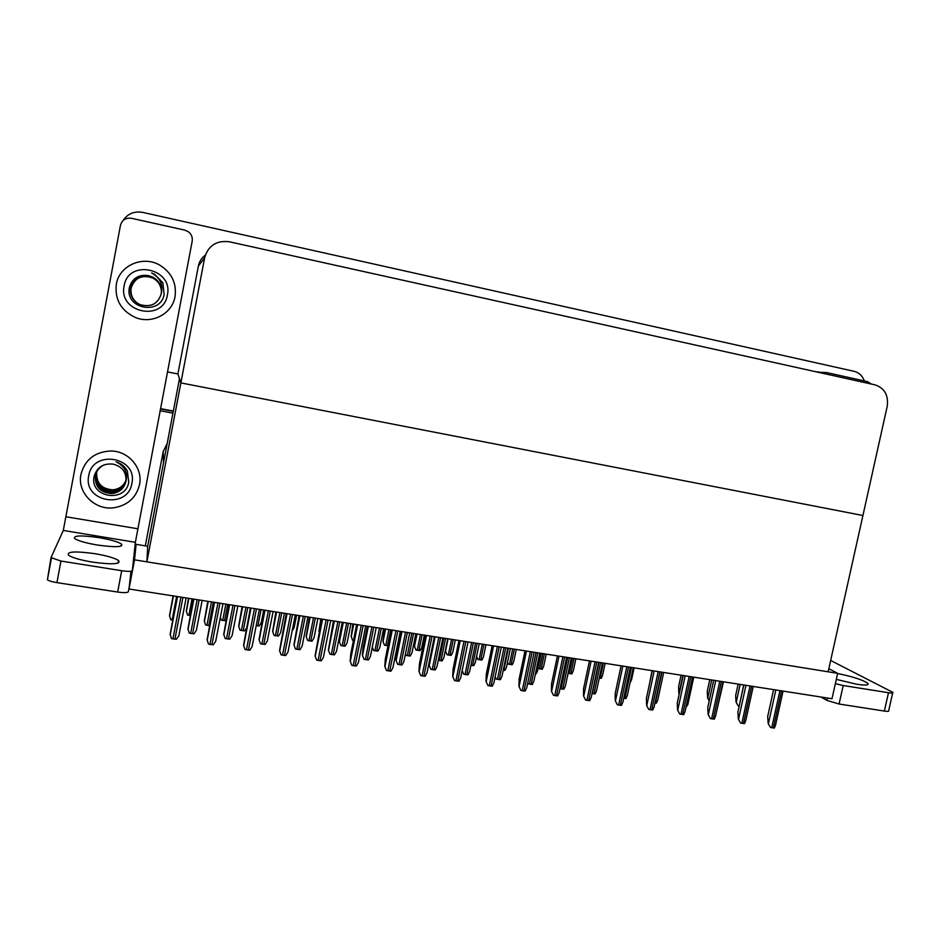 <?xml version="1.0" encoding="UTF-8"?>
<svg xmlns="http://www.w3.org/2000/svg" width="940" height="940" viewBox="0 0 940 940"><rect width="100%" height="100%" fill="white"/><g stroke="black" fill="none" stroke-linecap="round" stroke-linejoin="round"><path stroke-width="1.41" d="M167.214 443.351L163.184 451.576L163.501 462.891L147.686 546.246L136.112 544.342L133.891 556.081M163.184 451.576L145.3 545.846M160.458 408.912L173.289 411.332L160.458 408.912M160.117 410.71L172.948 413.142M837.658 673.334L134.526 559.841L129.003 589.016L831.994 698.737L837.658 673.334L828.833 668.716M129.003 589.016L130.942 571.673M134.526 559.841L136.112 544.342M179.481 378.714L180.868 382.909L862.92 515.508L828.14 671.806L146.887 561.838L147.686 546.246L179.481 378.714M205.296 255.187C201.607 257.924 199.304 261.543 198.375 266.055L177.907 373.956L180.868 382.909L862.92 515.508L887.207 406.362C888.664 395.305 884.622 388.149 875.081 384.883L229.337 241.78C216.517 240.229 208.28 245.54 204.638 257.725L146.887 561.838M123.058 220.559C127.687 213.674 134.256 210.948 142.739 212.393L854.166 371.335C859.09 372.616 862.474 375.812 864.318 380.935M177.907 373.956L167.461 371.899M160.505 408.63L173.348 411.05M188.517 598.31L186.296 611.141L187.565 615.054L190.233 615.524M173.089 595.901L169.505 615.688L170.775 619.73L172.631 620.071M193.393 599.074L187.929 628.907L189.281 633.102L190.655 633.372L193.981 633.807L196.389 630.317L202.147 600.437M177.131 596.536L170.14 634.265L171.491 638.601L172.913 638.883L176.344 639.317L178.858 635.71L186.12 597.934M213.991 602.282L207.094 639.776L208.504 644.088L209.925 644.37L213.298 644.805L215.718 641.209L222.992 603.692M250.357 607.957L243.554 645.216L245.035 649.516L246.445 649.787L249.77 650.21L252.084 646.638L259.381 609.367M281.095 654.863L279.556 650.586L281.095 654.863L282.493 655.133L285.76 655.556L287.993 651.984L295.289 614.971M286.254 613.561L279.556 650.586M316.686 660.15L315.076 655.885L316.686 660.15L318.072 660.42L321.292 660.832L323.419 657.272L330.739 620.506M321.68 619.096L315.076 655.885M207.799 601.318L204.309 620.999L205.637 625.018L209.467 625.652M242.074 606.664L238.678 626.228L240.064 630.246L244.518 630.916L246.374 628.378M274.069 635.405L272.624 631.41L274.069 635.405L275.385 635.663L278.475 636.075L280.578 632.749L284.409 613.28M275.925 611.952L272.624 631.41M307.662 640.504L306.158 636.521L307.662 640.504L308.954 640.763L312.01 641.162L314.031 637.849L317.873 618.496M309.366 617.169L306.158 636.521M225.976 620.647L221.382 620.236L220.348 617.298M263.729 610.048L261.226 622.774L259.123 626.016L256.197 625.617M296.605 615.183L294.114 627.826L292.129 630.999M229.078 604.643L223.72 634.3L225.13 638.471L226.493 638.742L229.771 639.177L232.074 635.687L237.855 606.006M264.316 610.142L259.041 639.611L260.509 643.783L261.872 644.053L265.103 644.464L267.312 640.998L273.105 611.505M295.454 649.011L293.926 644.864L295.454 649.011L296.805 649.282L299.978 649.693L302.116 646.238L307.909 616.945M299.096 615.571L293.926 644.864M837.611 673.545C852.568 676.565 862.638 679.808 867.784 683.309C869.277 685.236 865.552 685.542 856.622 684.226L836.306 679.373M818.153 372.264L826.683 372.581L867.608 381.663L871.427 384.072M816.308 371.864L818.799 371.935M892.695 692.921L888.711 710.57C889.287 711.392 887.842 711.557 884.352 711.063L888.488 692.721C891.978 693.238 893.423 693.109 892.824 692.334L830.666 660.468M835.355 683.662L843.204 685.519L839.068 704.025L884.352 711.063M839.068 704.025L826.918 700.406L827.459 698.032M821.019 697.022L826.918 700.406M843.204 685.519L888.488 692.721M823.311 372.698L822.136 373.156M94.834 553.672C106.772 555.705 114.692 557.996 118.593 560.534C121.025 564.212 112.342 564.74 92.519 562.12C80.464 560.076 72.474 557.784 68.561 555.258C66.329 551.51 75.082 550.993 94.834 553.672M99.217 537.68C110.556 539.642 117.982 541.757 121.507 544.037C123.469 547.186 115.373 547.503 97.208 545C85.763 543.014 78.267 540.888 74.742 538.62C72.956 535.436 81.11 535.119 99.217 537.68M116.325 284.315C114.692 299.649 121.06 310.705 135.419 317.497C152.069 324.464 172.29 313.725 175.028 296.617C176.779 283.281 171.773 272.835 160 265.291C143.197 255.046 119.192 265.386 116.325 284.315C119.192 265.386 143.197 255.046 160 265.291C171.773 272.835 176.779 283.281 175.028 296.617C172.29 313.725 152.069 324.464 135.419 317.497C121.06 310.705 114.692 299.649 116.325 284.315M80.946 474.383C76.974 492.513 94.881 510.526 113.811 507.776C127.664 505.426 136.23 497.707 139.519 484.629C143.091 468.238 128.745 451.106 111.096 450.988C95.046 451.682 85 459.484 80.946 474.383C85 459.484 95.046 451.682 111.096 450.988C128.745 451.106 143.091 468.238 139.519 484.629C136.23 497.707 127.664 505.426 113.811 507.776C94.881 510.526 76.974 492.513 80.946 474.383M131.53 218.303L184.722 230.112L188.329 231.734C191.454 234.189 192.735 237.327 192.195 241.145L135.372 542.31L63.297 530.442L120.461 225.341C122.059 219.937 125.749 217.598 131.53 218.303M132.34 570.58L128.334 591.718C127.582 592.799 124.021 592.917 117.665 592.047L121.683 570.709C128.052 571.614 131.6 571.567 132.34 570.58L135.372 542.31M63.297 530.442L51.007 557.608L60.959 561.051L56.941 582.624L117.665 592.047M56.941 582.624C52.158 581.837 48.974 580.897 47.411 579.827L50.983 557.761M60.959 561.051L121.683 570.709M139.602 483.936L139.837 482.443M167.379 295.019C163.442 322.091 118.111 312.867 124.115 285.948C128.216 258.582 173.583 268.37 167.379 295.019M137.346 303.162C131.964 299.214 129.708 293.985 130.554 287.476C134.267 276.771 141.728 273.387 152.879 277.288C158.696 280.625 161.539 285.631 161.433 292.317C161.539 285.666 158.696 280.661 152.891 277.335C141.74 273.434 134.303 276.807 130.554 287.476C129.673 295.254 132.834 300.964 139.978 304.584C150.764 307.603 157.85 304.02 161.233 293.832C163.384 284.761 160.188 277.805 151.634 272.964L154.489 274.21L162.855 282.728L164.147 294.396C160.67 315.911 124.209 308.837 129.462 287.158C132.481 278.064 138.897 274.221 148.696 275.655L152.856 277.159L148.696 275.655M139.989 304.595C150.764 307.615 157.85 304.031 161.222 293.856L161.233 293.809C162.138 286.594 159.354 281.037 152.856 277.159L152.856 277.159C158.707 280.519 161.562 285.56 161.433 292.281M137.381 303.185C132.047 299.237 129.802 294.044 130.637 287.57C134.373 276.936 141.799 273.575 152.915 277.464L152.915 277.5C158.672 280.766 161.516 285.737 161.433 292.375C161.516 285.76 158.672 280.801 152.915 277.5C141.823 273.622 134.408 276.983 130.672 287.605C129.826 294.055 132.07 299.249 137.393 303.185C132.164 299.296 129.955 294.138 130.789 287.734C134.502 277.159 141.893 273.799 152.938 277.664C141.869 273.752 134.479 277.112 130.766 287.699C129.92 294.114 132.141 299.284 137.428 303.209M140.06 304.642C150.8 307.65 157.85 304.078 161.222 293.926L161.257 293.762M130.907 287.851C130.073 294.208 132.27 299.343 137.487 303.256C132.246 299.331 130.049 294.185 130.883 287.828C134.585 277.276 141.94 273.94 152.962 277.793L152.973 277.841C141.964 273.987 134.608 277.324 130.907 287.851M131.024 287.981C130.19 294.279 132.364 299.378 137.534 303.279C132.34 299.378 130.167 294.267 131.001 287.946C134.69 277.453 142.022 274.116 152.985 277.958L152.997 278.005C142.034 274.163 134.714 277.488 131.024 287.981M153.02 278.158L148.955 276.701C139.672 275.632 133.738 279.427 131.142 288.098C130.319 294.361 132.458 299.425 137.581 303.315C132.434 299.413 130.284 294.338 131.118 288.075C134.784 277.617 142.093 274.304 153.02 278.123L153.02 278.158C158.684 281.448 161.48 286.254 161.41 292.587C161.433 286.066 158.625 281.213 152.997 278.005M161.422 292.446C161.48 285.866 158.66 280.942 152.938 277.664L152.938 277.664C158.66 280.907 161.492 285.842 161.422 292.434C161.468 285.936 158.649 281.037 152.962 277.793M161.422 292.493C161.457 285.96 158.637 281.072 152.973 277.841M161.41 292.528C161.433 286.042 158.625 281.178 152.985 277.958M161.41 292.587C161.41 286.136 158.613 281.318 153.02 278.123M154.536 274.586L153.808 274.21M162.972 282.987L154.489 274.21L151.634 272.964M154.536 274.562L153.69 274.127M131.882 483.301C128.028 509.88 82.802 502.23 88.724 475.746C92.743 448.885 138.004 457.075 131.882 483.301M128.733 482.373C125.337 503.429 88.983 497.542 94.176 476.098C97.173 467.086 103.565 463.103 113.34 464.16C122.47 466.698 126.653 472.503 125.89 481.538C127.993 472.773 124.75 466.216 116.196 461.869C121.225 463.514 124.961 466.581 127.405 471.069L128.733 482.373M96.197 472.949L95.398 475.675C94.975 486.697 100.498 492.607 111.966 493.394C119.333 492.454 123.974 488.495 125.901 481.527C124.033 488.6 119.368 492.607 111.919 493.582L111.966 493.394M104.446 464.736C99.487 467.027 96.456 470.728 95.328 475.84C94.905 486.873 100.427 492.795 111.919 493.582M96.327 472.632L95.669 475.017C95.234 486.004 100.733 491.879 112.165 492.678C119.263 491.808 123.857 488.024 125.925 481.339M96.291 472.703L95.598 475.182C95.175 486.168 100.674 492.066 112.107 492.854C119.263 491.973 123.869 488.166 125.913 481.421M96.479 472.315L95.927 474.371C95.504 485.298 100.98 491.162 112.354 491.949C119.274 491.127 123.81 487.484 125.984 480.998M96.432 472.385L95.856 474.524C95.434 485.475 100.921 491.338 112.306 492.125C119.263 491.303 123.822 487.613 125.972 481.08M96.62 471.998L96.186 473.725C95.763 484.617 101.215 490.457 112.553 491.232C119.274 490.469 123.775 486.932 126.031 480.657M96.585 472.08L96.127 473.878C95.704 484.781 101.156 490.633 112.495 491.409C119.274 490.633 123.786 487.073 126.019 480.74M96.785 471.692L96.444 473.079C96.033 483.924 101.461 489.74 112.741 490.527C119.286 489.799 123.728 486.391 126.066 480.316M96.738 471.774L96.385 473.243C95.962 484.1 101.403 489.916 112.694 490.704C119.286 489.963 123.739 486.532 126.066 480.399M96.949 471.398L96.703 472.444C96.291 483.254 101.696 489.047 112.929 489.822C119.298 489.129 123.681 485.851 126.101 479.976M96.902 471.469L96.644 472.609C96.221 483.419 101.638 489.211 112.882 489.998C119.298 489.305 123.692 485.992 126.089 480.058M340.832 645.533L339.281 641.573L340.832 645.533L342.125 645.792L345.133 646.191L347.083 642.878L350.926 623.655M342.407 622.327L339.281 641.573M383.579 628.754L379.725 647.86L377.868 651.15L373.615 650.515L372.287 647.084M372.264 647.202L373.615 650.515M415.844 633.783L411.99 652.771L410.193 656.061L405.998 655.427L405.446 653.934M405.399 654.146L405.998 655.427M351.819 665.356L350.15 661.114L351.819 665.356L353.181 665.626L356.366 666.037L358.399 662.489L365.731 625.97M356.66 624.548L350.796 653.829L350.15 661.114M386.493 670.502L384.765 666.272L386.493 670.502L387.856 670.772L390.981 671.172L392.932 667.635L400.276 631.351M391.193 629.941L385.318 659.022L384.765 666.272M420.732 675.59L418.958 671.371L420.732 675.59L422.084 675.848L425.162 676.248L427.03 672.723L434.374 636.686M425.28 635.264L419.405 664.145L418.958 671.371M329.952 654.181L328.365 650.057L329.952 654.181L331.303 654.452L334.429 654.851L336.461 651.408L342.278 622.303M333.453 620.929L328.365 650.057M364.027 659.293L362.382 655.18L364.027 659.293L365.355 659.551L368.433 659.951L370.395 656.519L376.212 627.603M367.376 626.216L362.981 648.107L362.382 655.18M397.667 664.333L395.975 660.232L397.667 664.333L398.995 664.592L402.026 664.98L403.895 661.56L409.723 632.832M400.875 631.445L396.48 653.194L395.975 660.232M320.798 618.955L318.942 631.527M352.653 640.328L351.125 636.474L352.653 640.328L353.464 640.504M352.899 623.96L351.125 636.474M384.507 645.204L382.933 641.362L384.507 645.204L387.997 645.78M384.613 628.919L382.933 641.362M447.722 638.765L443.856 657.636L442.153 660.914L438.263 660.338M479.224 643.677L475.358 662.43L473.713 665.696L470.94 665.332M510.361 648.541L506.496 667.189L504.921 670.432L503.229 670.232M541.146 653.347L537.269 671.9L535.154 675.073M571.579 658.094L566.949 678.621M454.537 680.607L452.704 676.412L454.537 680.607L455.877 680.866L458.92 681.253L460.694 677.74L468.049 641.938M458.943 640.516L453.056 669.209L452.704 676.412M487.919 685.554L486.027 681.383L487.919 685.554L489.247 685.824L492.243 686.2L493.935 682.698L501.302 647.12M492.184 645.698L486.286 674.215L486.027 681.383M520.878 690.454L518.939 686.282L520.878 690.454L522.205 690.712L525.154 691.076L526.776 687.598L534.155 652.254M525.014 650.821L519.115 679.162L518.939 686.282M553.437 695.283L551.451 691.135L553.437 695.283L554.753 695.541L557.655 695.905L559.218 692.463L566.609 657.318M557.432 655.885L551.522 684.038L551.451 691.135M585.585 700.053L583.552 695.917L585.585 700.053L586.889 700.312L589.756 700.664L591.272 697.269L598.663 662.324M589.451 660.879L583.54 688.856L583.552 695.917M430.896 669.315L429.145 665.226L430.896 669.315L432.212 669.574L435.197 669.962L436.994 666.542L442.822 638.002M429.145 665.226L429.38 661.161M475.511 643.101L469.671 671.466L467.967 674.861L466.792 674.755L463.714 674.227L462.174 670.514M462.139 670.714L463.714 674.227M507.812 648.142L501.972 676.318L500.339 679.714L496.132 679.091L495.18 676.671M495.11 677.023L496.132 679.091M539.736 653.124L533.885 681.148L532.31 684.508L528.163 683.885L527.763 682.863M527.692 683.216L528.163 683.885M571.285 658.047L565.41 685.918L563.894 689.243L560.017 688.679M415.997 650.022L414.364 646.191L415.997 650.022L420.074 650.644L421.79 647.448L424.304 635.111M415.974 633.807L414.364 646.191M447.111 654.78L445.431 650.974L447.111 654.78L451.141 655.391L452.786 652.219L455.301 639.94M445.431 650.974L445.501 649.587M485.945 644.723L483.43 656.931L481.844 660.091L477.861 659.492L476.603 656.39M476.545 656.661L477.861 659.492M516.248 649.458L513.734 661.596L512.206 664.745L508.258 664.145L507.518 662.242M507.447 662.594L508.258 664.145M546.222 654.134L543.684 666.225L542.204 669.339L538.068 668.082M652.043 670.655L649.575 683.556M681.077 675.178L678.574 686.799L678.821 693.332M709.183 701.076L707.585 697.715L709.3 700.535M709.782 679.667L707.268 691.217L707.585 697.715M738.17 705.834L736.032 702.051L738.17 705.834L739.228 706.046M738.159 684.097L735.656 695.577L736.032 702.051M617.345 704.765L615.265 700.652L617.345 704.765L618.649 705.024L621.457 705.376L622.926 702.016L630.341 667.259M621.082 665.814L615.171 693.614L615.265 700.652M648.718 709.418L646.591 705.329L648.718 709.418L650.01 709.677L652.783 710.017L654.193 706.716L661.619 672.147M652.325 670.702L646.414 698.314L646.591 705.329M679.714 714.012L677.529 709.935L679.714 714.012L680.995 714.271L683.732 714.611L685.084 711.357L692.522 676.965M683.204 675.519L677.27 702.956L677.529 709.935M710.334 718.559L708.114 714.494L710.334 718.559L711.604 718.818L714.294 719.147L715.61 715.951L723.06 681.735M713.695 680.278L707.773 707.55L708.114 714.494M740.579 723.048L738.323 719.006L740.579 723.048L744.504 723.636L745.773 720.498L753.234 686.447M743.834 684.978L737.9 712.085L738.323 719.006M770.471 727.49L768.168 723.459L770.471 727.49L774.349 728.065L775.57 724.987L783.043 691.1M773.608 689.631L767.675 716.562L768.168 723.459M602.446 662.911L596.571 690.641L595.102 693.92L592.059 693.52M633.243 667.717L627.356 695.306L625.934 698.538L623.725 698.267M663.675 672.464L657.777 699.912L656.402 703.108L655.004 702.956M693.755 677.164L687.845 704.471L685.906 707.573M723.471 681.806L716.539 711.662M743.693 684.955L739.286 705.764M575.844 658.764L573.306 670.796L571.873 673.874L568.359 673.369M605.137 663.334L602.587 675.32L601.212 678.363L599.226 678.116M634.101 667.846L631.551 679.808L630.023 682.793M204.638 257.725L198.375 266.055M188.787 598.345L186.308 611.259M192.03 598.851L188.87 615.312M173.312 595.937L169.505 615.817M176.626 596.454L172.114 619.989M193.699 599.121L187.941 629.048M197.153 599.649L190.655 633.372M199.104 599.955L192.606 633.666M177.39 596.571L170.14 634.418M180.915 597.123L172.913 638.883M182.936 597.441L174.922 639.177M214.379 602.34L207.106 639.928M217.951 602.904L209.925 644.37M219.937 603.21L211.911 644.664M250.874 608.039L243.601 645.369M254.482 608.603L246.445 649.787M256.455 608.909L248.407 650.081M286.9 613.667L279.603 650.739M290.554 614.231L282.493 655.133M292.493 614.537L284.432 655.427M322.455 619.213L315.147 656.038M326.145 619.789L318.072 660.42M328.06 620.083L319.976 660.702M208.139 601.365L204.321 621.129M211.488 601.894L206.964 625.276M213.357 602.188L208.845 625.57M242.532 606.735L238.713 626.369M245.916 607.264L241.38 630.505M247.761 607.557L243.237 630.787M276.501 612.034L272.671 631.539M279.92 612.575L275.385 635.663M281.742 612.857L277.206 635.945M310.059 617.275L306.217 636.65M313.502 617.815L308.954 640.763M315.311 618.097L310.764 641.033M225.847 604.138L222.674 620.494M227.668 604.42L224.496 620.764M261.062 609.625L257.877 625.875M229.513 604.702L223.743 634.441M233.003 605.254L226.493 638.742M234.93 605.548L228.42 639.036M264.868 610.225L259.088 639.752M268.394 610.777L261.872 644.053M270.297 611.07L263.776 644.335M299.778 615.677L293.985 645.016M303.338 616.229L296.805 649.282M305.218 616.523L298.685 649.564M66.294 516.824L137.781 528.762M343.206 622.445L339.363 641.703M346.684 622.997L342.125 645.792M348.47 623.267L343.911 646.062M379.466 628.108L374.896 650.762M381.229 628.378L376.67 651.032M411.849 633.161L407.279 655.673M413.588 633.431L409.018 655.944M357.553 624.689L350.232 661.266M361.277 625.264L353.181 665.626M363.169 625.57L355.073 665.908M392.203 630.094L384.871 666.436M395.952 630.681L387.856 670.772M397.82 630.975L389.724 671.054M426.407 635.44L419.064 671.536M430.203 636.027L422.084 675.848M432.036 636.309L423.928 676.13M334.252 621.046L328.448 650.198M337.848 621.61L331.303 654.452M339.704 621.904L333.16 654.734M368.28 626.369L362.476 655.321M371.911 626.933L365.355 659.551M373.744 627.215L367.188 659.833M401.897 631.61L396.069 660.385M405.563 632.185L398.995 664.592M407.373 632.467L400.804 664.862M321.515 619.061L319.012 631.657M353.71 624.09L351.207 636.603M385.529 629.06L383.027 641.491M388.96 629.589L385.764 645.451M390.676 629.859L387.48 645.709M443.845 638.154L439.274 660.526M445.56 638.425L440.989 660.797M477.156 643.36L472.585 665.591M508.387 648.224L503.793 670.326M460.189 640.704L452.833 676.565M464.007 641.303L455.877 680.866M465.817 641.585L457.698 681.136M486.191 681.547L493.559 645.921L486.168 681.535M497.389 646.509L489.247 685.824M499.175 646.791L491.044 686.082M526.471 651.056L519.103 686.447M530.348 651.655L522.205 690.712M532.122 651.937L523.98 690.971M558.995 656.132L551.615 691.3M562.895 656.743L554.753 695.541M564.646 657.013L556.504 695.8M591.119 661.137L583.728 696.082M595.055 661.76L586.889 700.312M596.783 662.03L588.628 700.57M435.091 636.791L429.263 665.379L435.138 636.803M438.78 637.367L432.212 669.574M440.578 637.649L433.998 669.844M471.598 642.49L465.018 674.485M473.372 642.76L466.792 674.755M504.016 647.554L497.424 679.338M505.767 647.825L499.175 679.608M536.035 652.548L529.443 684.144M537.762 652.818L531.171 684.402M567.678 657.483L561.074 688.879M569.381 657.753L562.778 689.138M416.972 633.959L414.47 646.332M420.439 634.5L417.231 650.269M422.13 634.77L418.923 650.527M448.063 638.812L445.548 651.103L448.086 638.824M451.553 639.365L448.345 655.027M453.221 639.623L450.013 655.286M482.302 644.159L479.083 659.727M483.947 644.417L480.74 659.986M512.688 648.905L509.48 664.38M514.333 649.164L511.113 664.627M542.744 653.594L539.525 668.975M544.354 653.841L541.146 669.221M682.91 675.472L679.021 693.473M711.698 679.961L707.808 697.868M740.156 684.402L736.267 702.204M622.844 666.096L615.453 700.817M626.804 666.718L618.649 705.024M628.519 666.977L620.353 705.27M654.193 670.984L646.791 705.482M658.176 671.607L650.01 709.677M659.868 671.877L651.69 709.923M685.154 675.825L677.752 710.1M689.161 676.448L680.995 714.271M690.83 676.706L682.652 714.518M715.74 680.595L708.337 714.659M719.782 681.218L711.604 718.818M721.427 681.477L713.249 719.053M745.972 685.307L738.558 719.17M750.026 685.942L741.848 723.295M751.659 686.2L743.47 723.542M775.829 689.972L768.415 723.624M779.918 690.606L771.728 727.736M781.516 690.865L773.338 727.971M598.933 662.359L592.317 693.567M600.613 662.63L593.998 693.814M631.468 667.435L624.853 698.443M661.96 672.206L655.345 703.002M572.448 658.223L569.229 673.522M574.046 658.482L570.827 673.769M603.398 663.064L600.178 678.257M188.905 598.369L186.379 611.552M173.442 595.96L169.576 616.147M193.84 599.144L188.024 629.389M177.554 596.595L170.222 634.817M214.532 602.364L207.2 640.269M251.015 608.062L243.683 645.651M287.029 613.679L279.697 650.974M322.573 619.225L315.229 656.226M208.269 601.389L204.403 621.411M242.649 606.758L238.784 626.604M276.607 612.058L272.741 631.739M310.153 617.286L306.287 636.815M229.654 604.726L223.826 634.723M264.998 610.248L259.17 639.999M299.895 615.688L294.067 645.204M867.784 683.309L867.456 684.766M118.593 560.534L118.111 563.072M121.507 544.037L121.119 546.105M51.406 558.313L47.411 579.827M343.288 622.468L339.422 641.832M357.658 624.701L350.303 661.419M392.286 630.106L384.93 666.542M426.478 635.452L419.111 671.607M334.346 621.07L328.518 650.351M368.363 626.381L362.535 655.439M401.956 631.621L396.128 660.468M321.598 619.072L319.071 631.786M353.781 624.101L351.255 636.697M385.588 629.06L383.062 641.562M460.224 640.716L452.869 676.612M417.019 633.971L414.493 646.368"/></g></svg>
